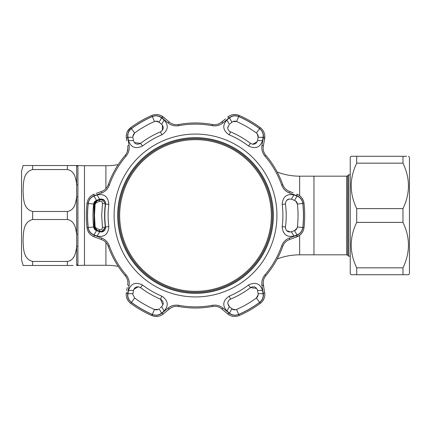 <?xml version="1.0" encoding="UTF-8"?>
<svg xmlns="http://www.w3.org/2000/svg" width="431" height="431" viewBox="0 0 431 431"><rect width="100%" height="100%" fill="white"/><g stroke="black" fill="none" stroke-linecap="round" stroke-linejoin="round"><path stroke-width="0.65" d="M118.218 164.631A70.323 70.323 0 0 1 105.907 165.72L105.907 188.579M118.218 266.369A70.323 70.323 0 0 0 105.907 265.28L84.471 265.28L84.471 165.72L105.907 165.72M299.642 235.342L299.642 254.829L313.957 254.829L313.957 176.171L299.642 176.171A62.921 62.921 0 0 1 277.203 172.039M299.642 254.829A62.921 62.921 0 0 0 277.203 258.961M347.704 175.74L347.704 255.26A1.482 1.482 0 0 0 346.653 254.829L346.653 176.171A1.482 1.482 0 0 0 347.704 175.74L348.657 174.787L350.231 174.787M346.653 254.829L313.957 254.829L313.957 176.171L346.653 176.171M347.704 255.26L348.657 256.213L350.231 256.213M348.657 174.787L348.657 256.213M23.166 265.469L21.55 259.915L21.55 171.085L23.166 165.531M73.125 165.531L76.664 165.531A1.482 1.465 0 0 0 77.909 166.199L77.909 234.157A1.482 0.555 180 0 0 76.664 234.41C75.878 229.05 74.972 220.78 67.349 219.524L32.654 219.524C22.811 222.019 23.56 233.322 23.037 240.471C23.565 247.631 22.784 258.896 32.654 261.445L32.654 265.469L23.037 265.469L73.125 265.469M32.654 211.476C22.8 208.933 23.565 197.71 23.037 190.518C23.549 183.326 22.838 172.044 32.654 169.555L67.349 169.555C74.972 170.821 75.878 179.054 76.664 184.441L76.664 196.59C75.883 202.02 74.929 210.236 67.349 211.476L32.654 211.476L32.654 219.524M76.966 165.531L84.471 165.72L84.471 265.28L76.966 265.469M77.909 234.157L77.909 264.801A1.482 1.465 180 0 0 76.664 265.469L76.664 246.559A1.482 0.91 180 0 1 77.909 246.144M69.903 260.841L71.912 259.414M32.654 261.445L67.349 261.445C74.967 260.189 75.861 251.99 76.664 246.559L76.664 196.59A1.482 0.555 180 0 0 77.909 196.843M77.909 184.856A1.482 0.91 -0 0 1 76.664 184.441L76.664 165.531L23.037 165.531L32.654 165.531L32.654 169.555M21.55 195.696L21.55 255.104M351.879 156.281L351.152 156.281L350.231 157.202L350.231 273.798L351.152 274.719L356.706 274.719L356.706 267.834C349.406 252.652 349.406 237.503 356.706 222.391L356.706 208.609C349.406 193.427 349.406 178.283 356.706 163.166L356.706 156.281L354.67 156.281M351.152 156.281L406.648 156.281M408.523 156.281L409.45 157.202L409.45 273.798L408.523 274.719L402.974 274.719L402.974 267.834C410.274 252.717 410.274 237.573 402.974 222.391L402.974 208.609C410.274 193.497 410.274 178.348 402.974 163.166L402.974 156.281L405.011 156.281M354.67 274.719L407.801 274.719M402.974 208.609L356.706 208.609M402.974 222.391L356.706 222.391M402.974 267.834L356.706 267.834M352.202 274.719L353.037 274.719M354.083 156.281L353.522 156.281M402.974 163.166L356.706 163.166M195.512 291.34A75.84 75.84 0 0 0 271.352 215.5A75.84 75.84 0 0 0 195.512 139.66A75.84 75.84 0 0 0 119.673 215.5A75.84 75.84 0 0 0 195.512 291.34M195.512 138.696A76.804 76.804 0 0 1 272.317 215.5A76.804 76.804 0 0 1 195.512 292.304A76.804 76.804 0 0 1 118.708 215.5A76.804 76.804 0 0 1 195.512 138.696M88.258 227.557A107.933 107.933 0 0 1 88.258 203.443C88.856 199.822 90.769 197.371 93.996 196.089L97.115 194.936L99.642 199.235L96.522 200.372C94.885 201.018 93.92 202.241 93.629 204.052A102.53 102.53 0 0 0 93.629 226.948C93.915 228.753 94.879 229.976 96.522 230.628L93.996 234.911C90.763 233.618 88.851 231.167 88.258 227.557L93.629 226.948L95.466 230.073M92.994 216.712L92.994 214.288M97.115 194.936C104.324 193.535 108.229 196.687 108.822 204.391A87.396 87.396 0 0 0 108.822 226.609C108.229 234.313 104.324 237.465 97.115 236.064L99.642 231.765C103.284 232.449 105.261 230.871 105.568 227.024A90.682 90.682 0 0 1 105.568 203.976C105.261 200.135 103.284 198.556 99.642 199.235L99.356 199.337M155.704 121.203L159.12 122.205C157.746 121.111 156.2 120.89 154.487 121.537A102.53 102.53 0 0 0 134.655 132.99L132.85 136.562L132.915 137.338L127.942 137.29C127.447 133.842 128.616 130.959 131.444 128.637A107.933 107.933 0 0 1 152.326 116.585C155.763 115.292 158.845 115.724 161.566 117.879L164.125 120.007C168.941 125.55 168.16 130.501 161.787 134.871A87.396 87.396 0 0 0 142.548 145.98C135.576 149.315 130.895 147.515 128.508 140.571L133.491 140.603C134.72 144.105 137.074 145.021 140.56 143.367A90.682 90.682 0 0 1 160.521 131.843C163.694 129.656 164.076 127.156 161.663 124.338L159.12 122.205L161.566 117.879M161.787 296.129C168.165 300.499 168.941 305.455 164.125 310.993L161.566 313.121C158.829 315.276 155.747 315.707 152.326 314.414A107.933 107.933 0 0 1 131.444 302.363C128.605 300.024 127.441 297.142 127.942 293.71L128.508 290.429C130.9 283.49 135.576 281.685 142.548 285.02A87.396 87.396 0 0 0 161.787 296.129L160.521 299.157A90.682 90.682 0 0 1 140.56 287.633C137.08 285.979 134.725 286.895 133.491 290.397L132.915 293.662L127.942 293.71M238.704 314.414C235.261 315.707 232.18 315.276 229.459 313.121L226.9 310.993C222.084 305.45 222.865 300.499 229.238 296.129A87.396 87.396 0 0 0 248.477 285.02C255.448 281.685 260.13 283.485 262.522 290.429L263.082 293.71C263.578 297.158 262.409 300.041 259.581 302.363A107.933 107.933 0 0 1 238.704 314.414L236.538 309.463A102.53 102.53 0 0 0 256.375 298.01C257.786 296.857 258.368 295.413 258.11 293.662L257.533 290.397L262.522 290.429M276.944 215.5A81.432 81.432 0 0 1 195.512 296.932A81.432 81.432 0 0 1 114.086 215.5A81.432 81.432 0 0 1 195.512 134.068A81.432 81.432 0 0 1 276.944 215.5M97.115 236.064L93.996 234.911M126.094 156.087A91.372 91.372 0 0 0 109.35 185.088C107.842 188.977 105.239 191.623 101.549 193.018L94.2 195.717C90.79 197.08 88.781 199.65 88.161 203.437A108.025 108.025 0 0 0 88.161 227.563C88.786 231.361 90.801 233.931 94.2 235.283L101.549 237.982C105.256 239.394 107.858 242.039 109.35 245.912A91.372 91.372 0 0 0 126.094 274.913C128.707 278.162 129.699 281.739 129.063 285.634L127.727 293.349C127.199 296.981 128.422 300.008 131.39 302.433A108.025 108.025 0 0 0 152.288 314.501C155.887 315.858 159.12 315.4 161.991 313.127L167.998 308.117C171.075 305.611 174.668 304.679 178.768 305.32A91.372 91.372 0 0 0 212.257 305.32C216.378 304.685 219.966 305.617 223.026 308.117L229.039 313.127C231.921 315.4 235.154 315.858 238.742 314.501A108.025 108.025 0 0 0 259.634 302.433C262.608 299.998 263.831 296.964 263.298 293.349L261.967 285.634C261.337 281.718 262.323 278.146 264.93 274.913A91.372 91.372 0 0 0 281.675 245.912C283.183 242.023 285.785 239.377 289.481 237.982L296.824 235.283C300.235 233.92 302.244 231.35 302.864 227.563A108.025 108.025 0 0 0 302.864 203.437C302.239 199.639 300.224 197.069 296.824 195.717L289.481 193.018C285.769 191.606 283.167 188.961 281.675 185.088A91.372 91.372 0 0 0 264.93 156.087C262.317 152.838 261.326 149.261 261.967 145.366L263.298 137.651C263.826 134.019 262.603 130.992 259.634 128.567A108.025 108.025 0 0 0 238.742 116.499C235.137 115.142 231.905 115.6 229.039 117.873L223.026 122.883C219.95 125.389 216.357 126.321 212.257 125.68A91.372 91.372 0 0 0 178.768 125.68C174.647 126.315 171.059 125.383 167.998 122.883L161.991 117.873C159.104 115.6 155.871 115.142 152.288 116.499A108.025 108.025 0 0 0 131.39 128.567C128.416 131.002 127.193 134.036 127.727 137.651L129.063 145.366C129.693 149.282 128.702 152.854 126.094 156.087L125.211 155.332C126.983 153.177 127.872 150.769 127.878 148.113L127.215 151.895M297.029 196.089C300.267 197.382 302.179 199.833 302.772 203.443A107.933 107.933 0 0 1 302.772 227.557C302.169 231.178 300.256 233.629 297.029 234.911L293.91 236.064C286.701 237.465 282.795 234.313 282.203 226.609A87.396 87.396 0 0 0 282.203 204.391C282.801 196.687 286.701 193.535 293.91 194.936L297.029 196.089L294.502 200.372L291.922 199.434M94.2 235.283A1.853 0.598 110 0 0 94.244 236.888L101.581 239.561L94.244 236.888C90.149 235.267 87.735 232.201 87.008 227.697A109.188 109.188 0 0 1 87.008 203.303C87.725 198.81 90.138 195.749 94.244 194.112L91.571 195.523M302.864 227.563L304.017 227.697A109.188 109.188 0 0 0 304.017 203.303A109.188 109.188 0 0 1 304.017 227.697C303.3 232.19 300.886 235.251 296.781 236.888L289.443 239.561C286.308 240.713 284.083 242.96 282.768 246.3A92.536 92.536 0 0 1 265.814 275.668C263.589 278.458 262.754 281.508 263.314 284.816L264.672 292.509C265.313 296.862 263.864 300.482 260.329 303.37A109.188 109.188 0 0 1 239.205 315.567C234.954 317.189 231.091 316.634 227.622 313.897L221.642 308.876C219.072 306.743 216.017 305.935 212.467 306.468A92.536 92.536 0 0 1 178.558 306.468C175.029 305.935 171.969 306.737 169.383 308.876L163.403 313.897C159.949 316.629 156.087 317.189 151.82 315.567A109.188 109.188 0 0 1 130.701 303.37C127.754 301.053 126.251 298.08 126.186 294.438L126.353 292.509L126.186 294.438M293.91 194.936L291.383 199.235C288.032 198.529 286.049 199.919 285.424 203.41L285.462 203.976A90.682 90.682 0 0 1 285.462 227.024L285.424 227.59C286.055 231.081 288.037 232.476 291.383 231.765L294.502 230.628C296.14 229.982 297.104 228.759 297.401 226.948A102.53 102.53 0 0 0 297.401 204.052C297.11 202.247 296.145 201.024 294.502 200.372L293.964 200.173M290.37 232.002L286.631 230.633M285.57 228.716L285.424 227.59M262.522 140.571L257.533 140.603L258.11 137.338L263.082 137.29L262.522 140.571C260.13 147.51 255.448 149.315 248.477 145.98A87.396 87.396 0 0 0 229.238 134.871C222.859 130.501 222.084 125.545 226.9 120.007L229.362 124.338L227.778 127.743C227.832 129.612 228.742 130.976 230.504 131.843C228.716 130.938 227.81 129.569 227.778 127.743L227.875 126.806M132.85 294.438L132.915 293.662L132.85 294.438L134.655 298.01A102.53 102.53 0 0 0 154.487 309.463C156.189 310.11 157.735 309.889 159.12 308.795L161.566 313.121M228.689 305.956L227.778 303.257L229.362 306.662L231.905 308.795C233.284 309.889 234.825 310.11 236.538 309.463M127.878 282.887L127.711 284.816L127.878 282.887C127.878 280.242 126.989 277.833 125.211 275.668A92.536 92.536 0 0 1 108.256 246.3C106.953 242.976 104.728 240.73 101.581 239.561L103.499 240.471M126.369 153.705L125.211 155.332A92.536 92.536 0 0 0 108.256 184.7C106.942 188.04 104.717 190.286 101.581 191.439L98.947 192.398M126.482 134.025L126.186 136.562C126.245 132.931 127.748 129.952 130.701 127.63L127.36 131.6M273.34 215.5A77.822 77.822 0 0 0 195.512 137.678A77.822 77.822 0 0 0 117.69 215.5A77.822 77.822 0 0 0 195.512 293.322A77.822 77.822 0 0 0 273.34 215.5M273.243 215.5A77.725 77.725 0 0 0 195.512 137.775A77.725 77.725 0 0 0 117.787 215.5A77.725 77.725 0 0 0 195.512 293.225A77.725 77.725 0 0 0 273.243 215.5M133.066 138.173L133.491 140.603M128.508 140.571L127.942 137.29M97.061 230.827L99.103 231.566M88.161 227.563L87.008 227.697L87.779 230.704M87.805 230.757L89.352 233.37M90.391 234.502L91.571 235.477M96.07 193.444L101.581 191.439A1.853 0.587 -110 0 0 101.549 193.018M126.757 140.781L126.186 136.562M165.181 118.6L160.844 115.492M223.791 120.319L219.891 123.325M219.643 123.46L217.413 124.333M214.94 124.715L212.467 124.532C216.001 125.065 219.056 124.263 221.642 122.124L225.548 118.843M229.039 117.873A1.853 0.598 50 0 0 227.622 117.103C231.075 114.371 234.938 113.811 239.205 115.433A109.188 109.188 0 0 1 260.329 127.63A109.188 109.188 0 0 0 239.205 115.433L236.215 114.603M236.156 114.592L233.117 114.63M231.614 114.958L230.181 115.492M264.268 140.781L264.785 135.469M283.851 186.93L282.768 184.7C284.072 188.024 286.297 190.27 289.443 191.439L287.531 190.529M287.283 190.378L285.414 188.88M289.481 193.018A1.853 0.587 110 0 0 289.443 191.439L293.161 192.792M294.599 237.686L299.459 235.477M296.824 195.717A1.853 0.598 110 0 0 296.781 194.112C300.876 195.733 303.289 198.799 304.017 203.303L303.246 200.296M303.219 200.243L301.673 197.63M300.633 196.498L299.459 195.523M259.634 128.567L260.329 127.63C263.858 130.501 265.307 134.122 264.672 138.491L263.314 146.184C262.748 149.476 263.583 152.526 265.814 155.332A92.536 92.536 0 0 1 282.768 184.7L281.675 185.088M131.39 128.567L130.701 127.63A109.188 109.188 0 0 1 151.82 115.433C156.07 113.811 159.933 114.366 163.403 117.103L169.383 122.124C171.953 124.257 175.008 125.065 178.558 124.532A92.536 92.536 0 0 1 212.467 124.532L212.257 125.68M127.878 148.113L127.711 146.184A1.853 0.587 -10 0 1 129.063 145.366M103.742 240.622L105.611 242.12M107.174 244.07L108.256 246.3L109.35 245.912M126.692 290.596L127.22 287.579M126.482 296.975L127.36 299.4L128.788 301.581M152.288 314.501L151.82 315.567L154.81 316.397M154.874 316.408L157.913 316.37M159.411 316.042L160.844 315.508M161.991 313.127A1.853 0.598 50 0 0 163.403 313.897L165.181 312.4M167.233 310.681L171.134 307.675M171.387 307.54L173.618 306.667M176.085 306.285L178.558 306.468L178.768 305.32M223.026 308.117A1.853 0.587 130 0 1 221.642 308.876L225.257 311.909M229.039 313.127A1.853 0.598 130 0 1 227.622 313.897L230.181 315.508M259.634 302.433L260.329 303.37L262.544 301.199M262.581 301.15L264.068 298.5M264.532 297.034L264.785 295.531M263.869 287.956L263.147 282.704M263.158 282.413L263.513 280.048M264.424 277.72L265.814 275.668L264.93 274.913M263.082 293.71L258.11 293.662M229.459 313.121L231.905 308.795L230.838 307.896M229.362 306.662L226.9 310.993M257.587 290.693L257.533 290.397C256.305 286.895 253.951 285.979 250.47 287.633A90.682 90.682 0 0 1 230.504 299.157C228.742 300.019 227.837 301.388 227.778 303.257L227.945 302.045M235.326 309.797L231.905 308.795M258.158 294.852L256.375 298.01L259.581 302.363M229.362 299.857L230.504 299.157L229.238 296.129M248.477 285.02L250.47 287.633L256.65 288.42M128.508 290.429L133.491 290.397M164.125 310.993L161.663 306.662C164.076 303.844 163.694 301.344 160.521 299.157L162.934 304.906M160.187 307.896L161.663 306.662M132.915 293.662L133.157 292.288M158.112 309.431L154.487 309.463L152.326 314.414M133.82 289.336L138.324 286.75M138.346 286.75L140.56 287.633L142.548 285.02M93.942 202.829L96.522 200.372L93.996 196.089M142.548 145.98L140.56 143.367L134.375 142.58M132.85 136.562L132.963 135.56M133.314 134.585L134.655 132.99L131.444 128.637M257.269 133.874L258.11 137.338C258.368 135.598 257.792 134.149 256.375 132.99A102.53 102.53 0 0 0 236.538 121.537C234.836 120.89 233.29 121.111 231.905 122.205L229.459 117.879C232.201 115.724 235.278 115.292 238.704 116.585A107.933 107.933 0 0 1 259.581 128.637C262.42 130.976 263.589 133.858 263.082 137.29M229.238 134.871L230.504 131.843A90.682 90.682 0 0 1 250.47 143.367C253.945 145.021 256.3 144.105 257.533 140.603L257.636 140.043M231.905 122.205L230.009 123.799M226.9 120.007L229.459 117.879M258.11 137.338L258.013 137.904M232.912 121.569L236.538 121.537L238.704 116.585M257.205 141.664L252.706 144.25M252.679 144.25L250.47 143.367L248.477 145.98M286.631 200.367L289.341 198.998M297.029 234.911L294.502 230.628L293.964 230.827M291.922 231.566L291.383 231.765L293.91 236.064M297.083 228.171L294.502 230.628M295.558 200.927L297.401 204.052L302.772 203.443M261.967 285.634A1.853 0.587 -10 0 0 263.314 284.816M289.443 239.561A1.853 0.587 -110 0 0 289.481 237.982M296.781 236.888A1.853 0.598 -110 0 0 296.824 235.283M263.314 146.184A1.853 0.587 -170 0 0 261.967 145.366M264.672 138.491A1.853 0.598 -170 0 0 263.298 137.651M221.642 122.124A1.853 0.587 50 0 1 223.026 122.883M169.383 122.124A1.853 0.587 130 0 0 167.998 122.883M163.403 117.103A1.853 0.598 130 0 0 161.991 117.873M126.353 138.491A1.853 0.598 -10 0 1 127.727 137.651M94.2 195.717A1.853 0.598 -110 0 1 94.244 194.112M101.549 237.982A1.853 0.587 110 0 0 101.581 239.561M129.063 285.634A1.853 0.587 -170 0 1 127.711 284.816M127.727 293.349A1.853 0.598 -170 0 1 126.353 292.509M167.998 308.117A1.853 0.587 50 0 0 169.383 308.876M263.298 293.349A1.853 0.598 -10 0 0 264.672 292.509M164.125 120.007L161.663 124.338L161.016 123.799M162.417 125.152L162.406 130.345M162.39 130.367L160.521 131.843L161.787 134.871M108.822 226.609L105.568 227.024L101.797 231.986M100.719 198.993L103.796 199.833M103.817 199.849L105.212 201.595M105.223 201.616L105.568 203.976L108.822 204.391M102.454 227.423L105.347 227.094L105.379 227.59L101.522 231.479L100.084 231.248A1.853 0.991 -70.4 0 1 99.658 229.621C101.285 230.014 102.217 229.281 102.454 227.423L101.689 215.5L102.454 203.577C102.217 201.713 101.285 200.986 99.658 201.379A1.853 0.991 -109.6 0 1 100.084 199.752L101.463 199.515L105.379 203.41L105.347 203.906C104.35 211.637 104.35 219.363 105.347 227.094L105.347 227.094C104.35 219.363 104.35 211.637 105.347 203.906L105.32 202.753C104.895 200.781 103.607 199.698 101.463 199.515M101.43 199.515L96.695 200.889A3.895 3.895 0 0 0 94.157 204.111A101.98 101.98 0 0 0 94.071 204.914L94.071 226.086A101.98 101.98 0 0 0 94.157 226.889A3.895 3.895 0 0 0 96.695 230.111L94.341 226.889L94.341 204.111L96.9 200.889L100.084 199.752L96.695 200.889M95.176 202.112L94.341 204.111L95.116 204.235L94.486 215.5L95.116 226.765L96.474 228.473L99.658 229.621M99.642 231.183L99.825 231.248C98.494 230.768 98.494 230.768 99.825 231.248L96.9 230.111A1.853 0.991 -70.4 0 1 96.474 228.473M95.176 228.893L94.341 226.889L95.116 226.765M99.658 201.379L96.474 202.527L95.116 204.235M96.474 202.527A1.853 0.991 -109.6 0 1 96.9 200.889M96.081 229.707L96.9 230.111M94.152 226.086L93.985 207.144M94.114 205.598L94.152 204.914M98.818 200.113L100.084 199.752M102.454 203.577L105.347 203.906M99.825 231.248L101.43 231.485M105.907 242.421L105.907 265.28M299.642 176.171L299.642 195.658M67.349 219.524L67.349 211.476M67.349 169.555L67.349 165.531M67.349 265.469L67.349 261.445M88.161 203.437L87.008 203.303M285.462 203.976L282.203 204.391M154.487 121.537L152.326 116.585M134.655 298.01L131.444 302.363M256.375 132.99L259.581 128.637M302.772 227.557L297.401 226.948M285.462 227.024L282.203 226.609M282.768 246.3L281.675 245.912M304.017 203.303L302.864 203.437M265.814 155.332L264.93 156.087M239.205 115.433L238.742 116.499M178.558 124.532L178.768 125.68M151.82 115.433L152.288 116.499M109.35 185.088L108.256 184.7M126.094 274.913L125.211 275.668M131.39 302.433L130.701 303.37M212.257 305.32L212.467 306.468M238.742 314.501L239.205 315.567M93.629 204.052L88.258 203.443M98.818 230.887L96.695 230.111M105.347 227.094C105.116 230.03 103.839 231.495 101.522 231.485"/></g></svg>
